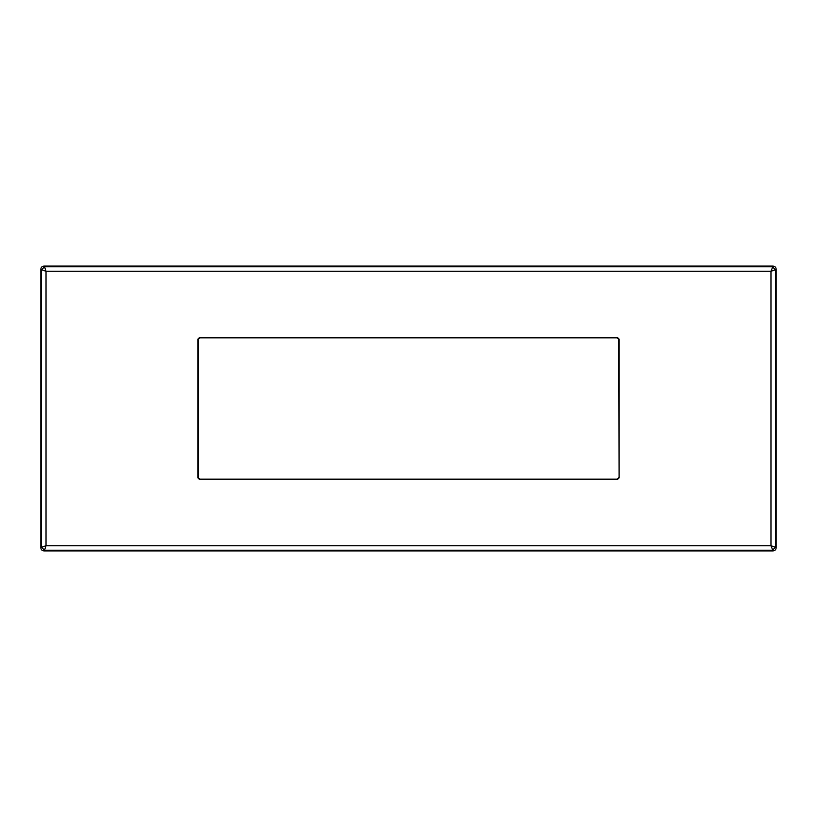 <?xml version="1.0" encoding="UTF-8"?>
<svg xmlns="http://www.w3.org/2000/svg" width="817" height="817" viewBox="0 0 817 817"><rect width="100%" height="100%" fill="white"/><g stroke="black" fill="none" stroke-linecap="round" stroke-linejoin="round"><path stroke-width="1.23" d="M617.55 479.436L618.816 477.618L617.274 479.171L199.726 479.171L198.184 477.618L198.184 339.372L199.726 337.829L617.274 337.829L618.816 339.382L619.092 477.894L619.092 339.106L617.55 337.564L199.45 337.564L197.908 339.106L197.908 477.894L199.45 479.436L617.55 479.436L619.092 477.894M197.908 339.106L199.45 337.564M199.45 479.436L197.908 477.894M617.55 337.564L619.092 339.106M43.944 550.913L44.537 550.229L41.544 547.237L46.028 545.736L46.028 271.264L770.972 271.264L770.972 545.736L775.456 547.237L772.463 550.229L44.537 550.229L46.028 545.736L770.972 545.736L773.056 550.913L43.944 550.913C42.065 550.729 41.034 549.698 40.85 547.819L40.85 269.181C41.034 267.302 42.065 266.271 43.944 266.087L773.056 266.087L770.972 271.264L775.456 269.763L772.463 266.771L44.537 266.771L43.944 266.087M776.15 547.819L776.15 269.181L775.456 269.763L775.456 547.237L776.15 547.819C775.966 549.698 774.935 550.729 773.056 550.913M776.15 269.181C775.966 267.302 774.935 266.271 773.056 266.087M40.85 547.819L41.544 547.237L41.544 269.763L46.028 271.264L44.537 266.771L41.544 269.763L40.85 269.181"/></g></svg>
